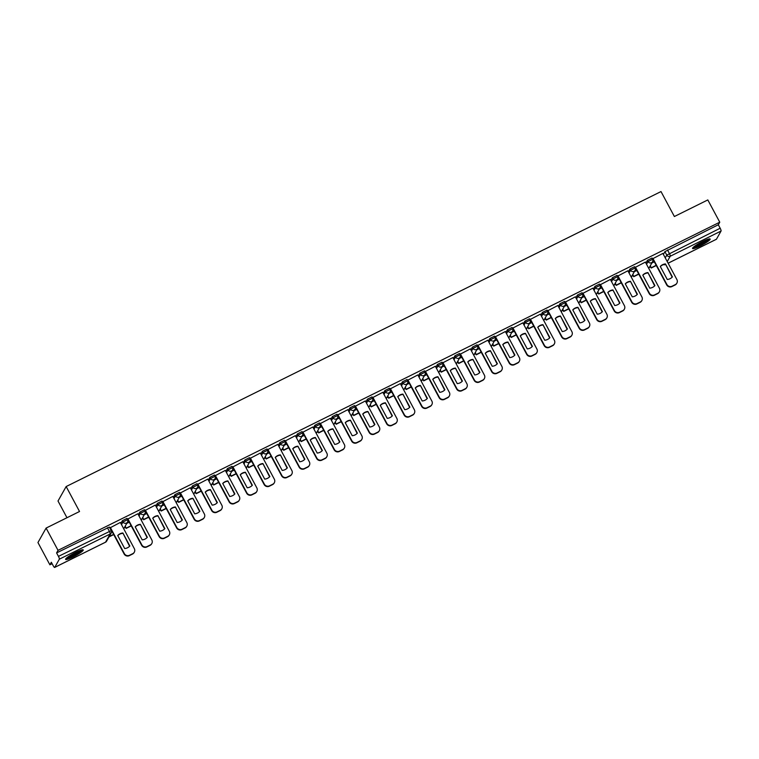 <?xml version="1.0" encoding="UTF-8"?>
<svg xmlns="http://www.w3.org/2000/svg" width="759" height="759" viewBox="0 0 759 759"><rect width="100%" height="100%" fill="white"/><g stroke="black" fill="none" stroke-linecap="round" stroke-linejoin="round"><path stroke-width="1.14" d="M126.838 518.492L122.351 520.721L123.015 521.945L127.503 519.725A2.562 2.476 -150.6 0 1 126.459 523.074A2.562 2.476 29.4 0 1 123.015 521.945L121.478 524.678M144.343 509.811L139.855 512.04L140.519 513.274L145.007 511.044A2.562 2.476 -150.6 0 1 143.963 514.393A2.562 2.476 29.4 0 1 140.519 513.274L138.982 515.997M161.847 501.13L157.36 503.359L158.014 504.593L162.502 502.363A2.562 2.476 -150.6 0 1 161.458 505.712A2.562 2.476 29.4 0 1 158.014 504.593L156.477 507.316M179.352 492.458L174.864 494.678L175.519 495.912L180.006 493.682A2.562 2.476 -150.6 0 1 178.963 497.041A2.562 2.476 29.4 0 1 175.519 495.912L173.982 498.635M196.847 483.777L192.359 485.997L193.023 487.231L197.511 485.01A2.562 2.476 -150.6 0 1 196.467 488.36A2.562 2.476 29.4 0 1 193.023 487.231L191.486 489.963M214.351 475.096L209.863 477.326L210.528 478.549L215.015 476.329A2.562 2.476 -150.6 0 1 213.972 479.679A2.562 2.476 29.4 0 1 210.528 478.549L208.991 481.282M231.856 466.415L227.368 468.645L228.023 469.868L232.51 467.648A2.562 2.476 -150.6 0 1 231.467 470.997A2.562 2.476 29.4 0 1 228.023 469.868L226.486 472.601M249.36 457.734L244.872 459.963L245.527 461.197L250.015 458.967A2.562 2.476 -150.6 0 1 248.971 462.316A2.562 2.476 29.4 0 1 245.527 461.197L243.99 463.92M266.855 449.053L262.367 451.282L263.031 452.516L267.519 450.286A2.562 2.476 -150.6 0 1 266.475 453.635A2.562 2.476 29.4 0 1 263.031 452.516L261.494 455.239M284.359 440.381L279.872 442.601L280.536 443.835L285.023 441.605A2.562 2.476 -150.6 0 1 283.98 444.964A2.562 2.476 29.4 0 1 280.536 443.835L278.999 446.558M301.864 431.7L297.376 433.92L298.031 435.154L302.528 432.934A2.562 2.476 -150.6 0 1 301.475 436.283A2.562 2.476 29.4 0 1 298.031 435.154L296.503 437.877M319.368 423.019L314.881 425.249L315.535 426.473L320.023 424.253A2.562 2.476 -150.6 0 1 318.979 427.602A2.562 2.476 29.4 0 1 315.535 426.473L313.998 429.205M336.863 414.338L332.376 416.568L333.04 417.792L337.527 415.571A2.562 2.476 -150.6 0 1 336.484 418.921A2.562 2.476 29.4 0 1 333.04 417.792L331.503 420.524M354.368 405.657L349.88 407.887L350.544 409.12L355.032 406.89A2.562 2.476 -150.6 0 1 353.988 410.239A2.562 2.476 29.4 0 1 350.544 409.12L349.007 411.843M371.872 396.976L367.384 399.206L368.049 400.439L372.536 398.209A2.562 2.476 -150.6 0 1 371.493 401.558A2.562 2.476 29.4 0 1 368.049 400.439L366.512 403.162M389.376 388.304L384.889 390.524L385.544 391.758L390.031 389.528A2.562 2.476 -150.6 0 1 388.988 392.877A2.562 2.476 29.4 0 1 385.544 391.758L384.007 394.481M406.881 379.623L402.393 381.843L403.048 383.077L407.536 380.847A2.562 2.476 -150.6 0 1 406.492 384.206A2.562 2.476 29.4 0 1 403.048 383.077L401.511 385.8M424.376 370.942L419.888 373.162L420.552 374.396L425.04 372.176A2.562 2.476 -150.6 0 1 423.996 375.525A2.562 2.476 29.4 0 1 420.552 374.396L419.015 377.128M441.88 362.261L437.393 364.491L438.057 365.715L442.544 363.495A2.562 2.476 -150.6 0 1 441.501 366.844A2.562 2.476 29.4 0 1 438.057 365.715L436.52 368.447M459.385 353.58L454.897 355.81L455.552 357.043L460.039 354.814A2.562 2.476 -150.6 0 1 458.996 358.163A2.562 2.476 29.4 0 1 455.552 357.043L454.015 359.766M476.889 344.899L472.402 347.129L473.056 348.362L477.544 346.132A2.562 2.476 -150.6 0 1 476.5 349.482A2.562 2.476 29.4 0 1 473.056 348.362L471.519 351.085M494.384 336.228L489.897 338.448L490.561 339.681L495.048 337.451A2.562 2.476 -150.6 0 1 494.005 340.8A2.562 2.476 29.4 0 1 490.561 339.681L489.024 342.404M511.889 327.546L507.401 329.767L508.065 331L512.553 328.77A2.562 2.476 -150.6 0 1 511.509 332.129A2.562 2.476 29.4 0 1 508.065 331L506.528 333.723M529.393 318.865L524.905 321.085L525.56 322.319L530.048 320.099A2.562 2.476 -150.6 0 1 529.004 323.448A2.562 2.476 29.4 0 1 525.56 322.319L524.023 325.051M546.897 310.184L542.41 312.414L543.064 313.638L547.552 311.418A2.562 2.476 -150.6 0 1 546.508 314.767A2.562 2.476 29.4 0 1 543.064 313.638L541.528 316.37M564.392 301.503L559.905 303.733L560.569 304.966L565.057 302.737A2.562 2.476 -150.6 0 1 564.013 306.086A2.562 2.476 29.4 0 1 560.569 304.966L559.032 307.689M581.897 292.822L577.409 295.052L578.073 296.285L582.561 294.056A2.562 2.476 -150.6 0 1 581.517 297.405A2.562 2.476 29.4 0 1 578.073 296.285L576.536 299.008M599.401 284.151L594.914 286.371L595.578 287.604L600.065 285.375A2.562 2.476 -150.6 0 1 599.022 288.724A2.562 2.476 29.4 0 1 595.578 287.604L594.041 290.327M616.906 275.47L612.418 277.69L613.073 278.923L617.56 276.693A2.562 2.476 -150.6 0 1 616.517 280.052A2.562 2.476 29.4 0 1 613.073 278.923L611.536 281.646M634.41 266.788L629.923 269.009L630.577 270.242L635.065 268.022A2.562 2.476 -150.6 0 1 634.021 271.371A2.562 2.476 29.4 0 1 630.577 270.242L629.04 272.974M651.905 258.107L647.418 260.337L648.082 261.561L652.569 259.341A2.562 2.476 -150.6 0 1 651.526 262.69A2.562 2.476 29.4 0 1 648.082 261.561L646.545 264.293M700.083 246.011A10.009 1.423 151.8 0 0 710.168 239.028A10.009 1.423 151.8 0 0 702.625 241.504A10.009 1.423 151.8 0 0 692.54 248.487A10.009 1.423 151.8 0 0 700.083 246.011M73.139 556.916A10.009 1.423 151.8 0 0 83.234 549.933A10.009 1.423 151.8 0 0 75.682 552.41A10.009 1.423 151.8 0 0 65.597 559.392A10.009 1.423 151.8 0 0 73.139 556.916M46.1 528.084L79.534 511.5L66.156 486.547L661.004 191.562L674.381 216.514L707.815 199.93L719.76 222.197L58.035 550.351L46.1 528.084L37.95 542.543L49.885 564.81L52.115 563.709M124.182 527.97L125.558 527.287M141.686 519.289L143.053 518.606M159.191 510.608L160.557 509.934M176.686 501.936L178.061 501.253M194.19 493.255L195.566 492.572M211.695 484.574L213.07 483.891M229.199 475.893L230.565 475.21M246.694 467.212L248.07 466.529M264.198 458.531L265.574 457.857M281.703 449.859L283.079 449.176M299.207 441.178L300.573 440.495M316.702 432.497L318.078 431.814M334.207 423.816L335.582 423.133M351.711 415.135L353.087 414.452M369.216 406.454L370.582 405.78M386.711 397.773L388.086 397.099M404.215 389.101L405.591 388.418M421.719 380.42L423.095 379.737M439.224 371.739L440.599 371.056M456.728 363.058L458.094 362.375M474.223 354.377L475.599 353.703M491.728 345.696L493.103 345.022M509.232 337.024L510.608 336.341M526.737 328.343L528.103 327.66M544.231 319.662L545.607 318.979M561.736 310.981L563.112 310.298M579.24 302.3L580.616 301.617M596.745 293.619L598.111 292.946M614.24 284.948L615.615 284.264M631.744 276.267L633.12 275.583M649.249 267.585L650.624 266.902M66.972 517.733L58.007 501.016L66.156 486.547M49.885 564.81L51.337 562.258L53.196 565.721A2.562 0.55 -116.4 0 0 54.657 567.438A2.562 0.55 -116.4 0 0 54.714 567.381L59.335 559.193A2.562 0.55 -116.4 0 0 58.452 556.375L111.203 530.645A2.562 2.476 29.4 0 1 111.194 533.017A2.562 2.562 0 0 0 111.212 530.541L109.343 527.173M58.035 550.351L56.593 552.913L58.452 556.375M663.385 254.379L664.922 251.656L666.781 255.119L720.177 228.231A2.562 0.55 63.6 0 1 721.05 231.04L716.439 239.227A2.562 0.55 63.6 0 1 716.373 239.284A2.562 0.55 63.6 0 1 716.297 239.303M720.177 228.231L718.318 224.759L719.76 222.197M662.873 253.421L652.674 258.753M645.368 262.102L635.169 267.424M627.873 270.783L617.674 276.105M610.369 279.464L600.17 284.786M592.864 288.145L582.665 293.467M575.36 296.826L565.161 302.148M557.856 305.498L547.656 310.829M540.361 314.179L530.161 319.501M522.856 322.86L512.657 328.182M505.352 331.541L495.153 336.863M487.847 340.222L477.648 345.544M470.352 348.903L460.153 354.225M452.848 357.574L442.649 362.906M435.343 366.255L425.144 371.578M417.839 374.937L407.64 380.259M400.344 383.618L390.145 388.94M382.84 392.299L372.641 397.621M365.335 400.98L355.136 406.302M347.831 409.661L337.632 414.983M330.326 418.332L320.127 423.664M312.831 427.013L302.632 432.336M295.327 435.694L285.128 441.017M277.822 444.376L267.623 449.698M260.318 453.057L250.119 458.379M242.823 461.738L232.624 467.06M225.319 470.409L215.12 475.741M207.814 479.09L197.615 484.413M190.31 487.771L180.111 493.094M162.578 501.708L176.638 527.922A3.852 3.719 29.4 0 0 181.799 529.611L185.054 527.998A3.852 3.719 -150.6 0 0 186.61 526.537L186.818 526.158A3.852 3.719 -150.6 0 0 186.828 522.6L172.843 496.386L162.616 501.775M145.073 510.39L159.134 536.604A3.852 3.719 29.4 0 0 164.295 538.292L167.549 536.679A3.852 3.719 -150.6 0 0 169.105 535.209L169.314 534.839A3.852 3.719 -150.6 0 0 169.333 531.281L155.348 505.067L145.111 510.456M127.569 519.061L141.629 545.285A3.852 3.719 29.4 0 0 146.791 546.973L150.045 545.36A3.852 3.719 -150.6 0 0 151.601 543.89L151.809 543.52A3.852 3.719 -150.6 0 0 151.828 539.962L137.844 513.748L127.607 519.137M110.064 527.742L124.125 553.966A3.852 3.719 29.4 0 0 129.296 555.654L132.55 554.042A3.852 3.719 -150.6 0 0 134.096 552.571L134.315 552.191A3.852 3.719 -150.6 0 0 134.324 548.634L120.339 522.429L110.102 527.818M120.814 523.444L122.351 520.721M138.318 514.763L139.855 512.04M155.823 506.082L157.36 503.359M173.327 497.411L174.864 494.678M190.822 488.73L192.359 485.997M208.327 480.049L209.863 477.326M225.831 471.367L227.368 468.645M243.335 462.686L244.872 459.963M260.83 454.005L262.367 451.282M278.335 445.334L279.872 442.601M295.839 436.653L297.376 433.92M313.344 427.972L314.881 425.249M330.839 419.291L332.376 416.568M348.343 410.61L349.88 407.887M365.847 401.928L367.384 399.206M383.352 393.257L384.889 390.524M400.856 384.576L402.393 381.843M418.351 375.895L419.888 373.162M435.856 367.214L437.393 364.491M453.36 358.533L454.897 355.81M470.865 349.852L472.402 347.129M488.36 341.18L489.897 338.448M505.864 332.499L507.401 329.767M523.368 323.818L524.905 321.085M540.873 315.137L542.41 312.414M558.368 306.456L559.905 303.733M575.872 297.775L577.409 295.052M593.377 289.094L594.914 286.371M610.881 280.422L612.418 277.69M628.386 271.741L629.923 269.009M645.881 263.06L647.418 260.337M654.305 261.798L651.82 263.031M56.593 552.913L109.353 527.078M718.318 224.759L664.922 251.656M636.801 270.47L634.315 271.713M619.306 279.151L616.811 280.384M601.802 287.832L599.306 289.065M584.297 296.513L581.811 297.746M566.793 305.194L564.307 306.427M549.298 313.875L546.803 315.108M531.793 322.547L529.298 323.789M514.289 331.228L511.794 332.461M496.784 339.909L494.299 341.142M479.28 348.59L476.794 349.823M461.785 357.271L459.29 358.504M444.281 365.952L441.785 367.185M426.776 374.623L424.29 375.866M409.272 383.304L406.786 384.547M391.777 391.986L389.282 393.219M374.272 400.667L371.777 401.9M356.768 409.348L354.282 410.581M339.264 418.029L336.778 419.262M321.769 426.7L319.273 427.943M304.264 435.381L301.769 436.624M286.76 444.062L284.264 445.296M269.255 452.743L266.77 453.977M251.76 461.425L249.265 462.658M234.256 470.106L231.761 471.339M216.751 478.787L214.256 480.02M199.247 487.458L196.761 488.701M181.743 496.139L179.257 497.373M164.248 504.82L161.752 506.054M146.743 513.501L144.248 514.735M129.239 522.183L126.753 523.416M652.873 258.335L666.905 284.521A3.852 3.719 29.4 0 0 672.076 286.209L675.33 284.597A3.852 3.719 -150.6 0 0 676.895 279.568L662.854 253.392M667.256 279.473A7.951 7.685 29.4 0 0 672.417 276.912L665.444 263.923A7.951 7.685 -150.6 0 0 660.283 266.475L667.256 279.473M650.349 265.631L651.222 268.031L656.298 265.508M651.222 268.031L650.14 266.001M651.44 267.652L656.184 265.299M676.876 283.126L676.667 283.505A3.852 3.719 -150.6 0 1 675.112 284.976L675.33 284.597M652.636 258.677L666.696 284.9A3.852 3.719 29.4 0 0 671.857 286.589L675.112 284.976M672.151 277.196L665.444 263.923M660.339 266.57A7.951 7.685 -150.6 0 1 665.235 264.293M708.46 239.094A8.662 1.233 -28.2 0 1 706.885 240.584A8.662 1.233 -28.2 0 1 699.428 244.986A8.662 1.233 -28.2 0 1 693.536 247.092M694.874 246.049A8.017 1.138 151.8 0 0 706.136 240.195A8.017 1.138 151.8 0 0 706.838 239.635M692.901 247.7A9.943 1.414 151.8 0 0 707.768 240.252A9.943 1.414 151.8 0 0 709.314 238.905M81.517 550A8.662 1.233 -28.2 0 1 79.942 551.489A8.662 1.233 -28.2 0 1 72.484 555.892A8.662 1.233 -28.2 0 1 66.593 557.998M67.94 556.954A8.017 1.138 151.8 0 0 79.202 551.1A8.017 1.138 151.8 0 0 79.904 550.541M65.967 558.605A9.943 1.414 151.8 0 0 80.834 551.157A9.943 1.414 151.8 0 0 82.37 549.81M635.368 267.016L649.41 293.202A3.852 3.719 29.4 0 0 654.571 294.89L657.825 293.278A3.852 3.719 -150.6 0 0 659.391 288.249L645.349 262.064M649.751 288.154A7.951 7.685 29.4 0 0 654.913 285.593L647.949 272.595A7.951 7.685 -150.6 0 0 642.788 275.156L649.751 288.154M632.845 274.312L633.718 276.703L638.793 274.189M633.718 276.703L632.636 274.682M633.936 276.333L638.68 273.971M659.381 291.807L659.163 292.187A3.852 3.719 -150.6 0 1 657.617 293.657L657.825 293.278M635.131 267.358L649.192 293.581A3.852 3.719 29.4 0 0 654.362 295.27L657.617 293.657M654.647 285.877L647.949 272.595M642.835 275.251A7.951 7.685 -150.6 0 1 647.731 272.974M617.864 275.697L631.905 301.883A3.852 3.719 29.4 0 0 637.067 303.572L640.321 301.959A3.852 3.719 -150.6 0 0 641.886 296.93L627.845 270.745M632.247 296.835A7.951 7.685 29.4 0 0 637.408 294.274L630.444 281.276A7.951 7.685 -150.6 0 0 625.283 283.838L632.247 296.835M615.35 282.984L616.223 285.384L621.298 282.87M616.223 285.384L615.132 283.363M616.431 285.014L621.185 282.652M641.877 300.488L641.668 300.868A3.852 3.719 -150.6 0 1 640.112 302.329L640.321 301.959M617.636 276.039L631.687 302.262A3.852 3.719 29.4 0 0 636.858 303.951L640.112 302.329M637.152 294.558L630.444 281.276M625.331 283.932A7.951 7.685 -150.6 0 1 630.226 281.655M600.36 284.378L614.401 310.564A3.852 3.719 29.4 0 0 619.572 312.253L622.816 310.64A3.852 3.719 -150.6 0 0 624.382 305.611L610.35 279.426M614.752 305.516A7.951 7.685 29.4 0 0 619.913 302.955L612.94 289.957A7.951 7.685 -150.6 0 0 607.779 292.519L614.752 305.516M597.845 291.665L598.718 294.065L603.794 291.551M598.718 294.065L597.637 292.044M598.927 293.686L603.68 291.333M624.372 309.169L624.164 309.549A3.852 3.719 -150.6 0 1 622.608 311.01L622.816 310.64M600.132 284.72L614.192 310.934A3.852 3.719 29.4 0 0 619.353 312.623L622.608 311.01M619.648 303.239L612.94 289.957M607.826 292.613A7.951 7.685 -150.6 0 1 612.731 290.336M582.855 293.059L596.897 319.245A3.852 3.719 29.4 0 0 602.067 320.934L605.321 319.311A3.852 3.719 -150.6 0 0 606.887 314.292L592.845 288.107M597.248 314.198A7.951 7.685 29.4 0 0 602.409 311.636L595.436 298.638A7.951 7.685 -150.6 0 0 590.274 301.2L597.248 314.198M580.341 300.346L581.214 302.746L586.29 300.232M581.214 302.746L580.132 300.725M581.422 302.367L586.176 300.014M606.868 317.85L606.659 318.22A3.852 3.719 -150.6 0 1 605.103 319.691L605.321 319.311M582.627 293.401L596.688 319.615A3.852 3.719 29.4 0 0 601.849 321.304L605.103 319.691M602.143 311.921L595.436 298.638M590.331 301.285A7.951 7.685 -150.6 0 1 595.227 299.018M565.36 301.74L579.392 327.926A3.852 3.719 29.4 0 0 584.563 329.605L587.817 327.992A3.852 3.719 -150.6 0 0 589.382 322.973L575.341 296.788M579.743 322.869A7.951 7.685 29.4 0 0 584.904 320.317L577.931 307.319A7.951 7.685 -150.6 0 0 572.779 309.881L579.743 322.869M562.836 309.027L563.709 311.427L568.785 308.904M563.709 311.427L562.628 309.397M563.928 311.048L568.671 308.695M589.373 326.531L589.155 326.901A3.852 3.719 -150.6 0 1 587.608 328.372L587.817 327.992M565.123 302.073L579.183 328.296A3.852 3.719 29.4 0 0 584.354 329.985L587.608 328.372M584.639 320.592L577.931 307.319M572.827 309.966A7.951 7.685 -150.6 0 1 577.722 307.689M547.856 310.422L561.897 336.598A3.852 3.719 29.4 0 0 567.058 338.286L570.313 336.673A3.852 3.719 -150.6 0 0 571.878 331.645L557.837 305.469M562.239 331.55A7.951 7.685 29.4 0 0 567.4 328.989L560.436 316A7.951 7.685 -150.6 0 0 555.275 318.552L562.239 331.55M545.341 317.708L546.214 320.108L551.29 317.585M546.214 320.108L545.123 318.078M546.423 319.729L551.167 317.376M571.869 335.203L571.65 335.582A3.852 3.719 -150.6 0 1 570.104 337.053L570.313 336.673M547.628 310.754L561.679 336.977A3.852 3.719 29.4 0 0 566.85 338.666L570.104 337.053M567.144 329.273L560.436 316M555.322 318.647A7.951 7.685 -150.6 0 1 560.218 316.37M530.351 319.093L544.393 345.279A3.852 3.719 29.4 0 0 549.554 346.967L552.808 345.354A3.852 3.719 -150.6 0 0 554.374 340.326L540.342 314.141M544.744 340.231A7.951 7.685 29.4 0 0 549.895 337.67L542.932 324.672A7.951 7.685 -150.6 0 0 537.77 327.233L544.744 340.231M527.837 326.389L528.71 328.78L533.786 326.266M528.71 328.78L527.628 326.759M528.919 328.41L533.672 326.057M554.364 343.884L554.155 344.263A3.852 3.719 -150.6 0 1 552.599 345.734L552.808 345.354M530.124 319.435L544.184 345.658A3.852 3.719 29.4 0 0 549.345 347.347L552.599 345.734M549.639 337.954L542.932 324.672M537.818 327.328A7.951 7.685 -150.6 0 1 542.723 325.051M512.847 327.774L526.888 353.96A3.852 3.719 29.4 0 0 532.059 355.648L535.313 354.036A3.852 3.719 -150.6 0 0 536.879 349.007L522.837 322.822M527.239 348.912A7.951 7.685 29.4 0 0 532.401 346.351L525.427 333.353A7.951 7.685 -150.6 0 0 520.266 335.914L527.239 348.912M510.333 335.061L511.205 337.461L516.281 334.947M511.205 337.461L510.124 335.44M511.414 337.091L516.167 334.728M536.86 352.565L536.651 352.944A3.852 3.719 -150.6 0 1 535.095 354.406L535.313 354.036M512.619 328.116L526.68 354.339A3.852 3.719 29.4 0 0 531.841 356.028L535.095 354.406M532.135 346.635L525.427 333.353M520.313 336.009A7.951 7.685 -150.6 0 1 525.219 333.732M495.352 336.455L509.384 362.641A3.852 3.719 29.4 0 0 514.555 364.329L517.809 362.717A3.852 3.719 -150.6 0 0 519.374 357.688L505.333 331.503M509.735 357.593A7.951 7.685 29.4 0 0 514.896 355.032L507.923 342.034A7.951 7.685 -150.6 0 0 502.762 344.595L509.735 357.593M492.828 343.742L493.701 346.142L498.777 343.628M493.701 346.142L492.619 344.121M493.919 345.762L498.663 343.41M519.355 361.246L519.147 361.626A3.852 3.719 -150.6 0 1 517.6 363.087L517.809 362.717M495.115 336.797L509.175 363.011A3.852 3.719 29.4 0 0 514.346 364.699L517.6 363.087M514.63 355.316L507.923 342.034M502.819 344.69A7.951 7.685 -150.6 0 1 507.714 342.413M477.847 345.136L491.889 371.322A3.852 3.719 29.4 0 0 497.05 373.011L500.304 371.398A3.852 3.719 -150.6 0 0 501.87 366.369L487.828 340.184M492.23 366.274A7.951 7.685 29.4 0 0 497.392 363.713L490.428 350.715A7.951 7.685 -150.6 0 0 485.267 353.277L492.23 366.274M475.333 352.423L476.206 354.823L481.272 352.309M476.206 354.823L475.115 352.802M476.415 354.444L481.159 352.091M501.86 369.927L501.642 370.297A3.852 3.719 -150.6 0 1 500.096 371.768L500.304 371.398M477.61 345.478L491.671 371.692A3.852 3.719 29.4 0 0 496.841 373.381L500.096 371.768M497.136 363.997L490.428 350.715M485.314 353.371A7.951 7.685 -150.6 0 1 490.21 351.094M460.343 353.817L474.384 380.003A3.852 3.719 29.4 0 0 479.546 381.682L482.8 380.069A3.852 3.719 -150.6 0 0 484.365 375.05L470.333 348.865M474.726 374.946A7.951 7.685 29.4 0 0 479.887 372.394L472.923 359.396A7.951 7.685 -150.6 0 0 467.762 361.958L474.726 374.946M457.829 361.104L458.702 363.504L463.777 360.98M458.702 363.504L457.611 361.483M458.91 363.125L463.664 360.772M484.356 378.608L484.147 378.978A3.852 3.719 -150.6 0 1 482.591 380.449L482.8 380.069M460.115 354.149L474.176 380.373A3.852 3.719 29.4 0 0 479.337 382.062L482.591 380.449M479.631 372.669L472.923 359.396M467.81 362.043A7.951 7.685 -150.6 0 1 472.715 359.766M442.839 362.498L456.88 388.674A3.852 3.719 29.4 0 0 462.051 390.363L465.305 388.75A3.852 3.719 -150.6 0 0 466.87 383.722L452.829 357.546M457.231 383.627A7.951 7.685 29.4 0 0 462.392 381.075L455.419 368.077A7.951 7.685 -150.6 0 0 450.258 370.629L457.231 383.627M440.324 369.785L441.197 372.185L446.273 369.661M441.197 372.185L440.116 370.155M441.406 371.806L446.159 369.453M466.851 387.289L466.643 387.659A3.852 3.719 -150.6 0 1 465.087 389.13L465.305 388.75M442.611 362.83L456.671 389.054A3.852 3.719 29.4 0 0 461.833 390.743L465.087 389.13M462.127 381.35L455.419 368.077M450.305 370.724A7.951 7.685 -150.6 0 1 455.21 368.447M425.344 371.17L439.376 397.355A3.852 3.719 29.4 0 0 444.546 399.044L447.801 397.431A3.852 3.719 -150.6 0 0 449.366 392.403L435.324 366.217M439.727 392.308A7.951 7.685 29.4 0 0 444.888 389.747L437.915 376.749A7.951 7.685 -150.6 0 0 432.753 379.31L439.727 392.308M422.82 378.466L423.693 380.857L428.769 378.343M423.693 380.857L422.611 378.836M423.911 380.487L428.655 378.134M449.347 395.961L449.138 396.34A3.852 3.719 -150.6 0 1 447.582 397.811L447.801 397.431M425.106 371.512L439.167 397.735A3.852 3.719 29.4 0 0 444.338 399.424L447.582 397.811M444.622 390.031L437.915 376.749M432.81 379.405A7.951 7.685 -150.6 0 1 437.706 377.128M407.839 379.851L421.881 406.037A3.852 3.719 29.4 0 0 427.042 407.725L430.296 406.112A3.852 3.719 -150.6 0 0 431.862 401.084L417.82 374.899M422.222 400.989A7.951 7.685 29.4 0 0 427.383 398.428L420.42 385.43A7.951 7.685 -150.6 0 0 415.258 387.991L422.222 400.989M405.315 387.137L406.188 389.538L411.264 387.024M406.188 389.538L405.107 387.517M406.407 389.168L411.15 386.805M431.852 404.642L431.634 405.021A3.852 3.719 -150.6 0 1 430.087 406.492L430.296 406.112M407.602 380.193L421.662 406.416A3.852 3.719 29.4 0 0 426.833 408.105L430.087 406.492M427.127 398.712L420.42 385.43M415.306 388.086A7.951 7.685 -150.6 0 1 420.201 385.809M390.335 388.532L404.376 414.718A3.852 3.719 29.4 0 0 409.537 416.406L412.792 414.793A3.852 3.719 -150.6 0 0 414.357 409.765L400.316 383.58M404.718 409.67A7.951 7.685 29.4 0 0 409.879 407.109L402.915 394.111A7.951 7.685 -150.6 0 0 397.754 396.672L404.718 409.67M387.821 395.818L388.693 398.219L393.769 395.705M388.693 398.219L387.602 396.198M388.902 397.839L393.655 395.486M414.348 413.323L414.139 413.702A3.852 3.719 -150.6 0 1 412.583 415.164L412.792 414.793M390.107 388.874L404.158 415.097A3.852 3.719 29.4 0 0 409.329 416.776L412.583 415.164M409.623 407.393L402.915 394.111M397.801 396.767A7.951 7.685 -150.6 0 1 402.697 394.49M372.83 397.213L386.872 423.399A3.852 3.719 29.4 0 0 392.042 425.087L395.287 423.475A3.852 3.719 -150.6 0 0 396.862 418.446L382.821 392.261M387.223 418.351A7.951 7.685 29.4 0 0 392.384 415.79L385.411 402.792A7.951 7.685 -150.6 0 0 380.25 405.353L387.223 418.351M370.316 404.5L371.189 406.9L376.265 404.386M371.189 406.9L370.107 404.879M371.398 406.52L376.151 404.168M396.843 422.004L396.634 422.383A3.852 3.719 -150.6 0 1 395.078 423.845L395.287 423.475M372.603 397.555L386.663 423.769A3.852 3.719 29.4 0 0 391.824 425.457L395.078 423.845M392.118 416.074L385.411 402.792M380.297 405.448A7.951 7.685 -150.6 0 1 385.202 403.171M355.326 405.894L369.367 432.08A3.852 3.719 29.4 0 0 374.538 433.759L377.792 432.146A3.852 3.719 -150.6 0 0 379.358 427.127L365.316 400.942M369.718 427.023A7.951 7.685 29.4 0 0 374.88 424.471L367.906 411.473A7.951 7.685 -150.6 0 0 362.745 414.034L369.718 427.023M352.812 413.181L353.685 415.581L358.76 413.057M353.685 415.581L352.603 413.56M353.893 415.201L358.646 412.849M379.339 430.685L379.13 431.055A3.852 3.719 -150.6 0 1 377.574 432.526L377.792 432.146M355.098 406.226L369.159 432.45A3.852 3.719 29.4 0 0 374.32 434.139L377.574 432.526M374.614 424.755L367.906 411.473M362.802 414.12A7.951 7.685 -150.6 0 1 367.698 411.843M337.831 414.575L351.872 440.751A3.852 3.719 29.4 0 0 357.034 442.44L360.288 440.827A3.852 3.719 -150.6 0 0 361.853 435.799L347.812 409.623M352.214 435.704A7.951 7.685 29.4 0 0 357.375 433.152L350.411 420.154A7.951 7.685 -150.6 0 0 345.25 422.706L352.214 435.704M335.307 421.862L336.18 424.262L341.256 421.738M336.18 424.262L335.099 422.232M336.398 423.883L341.142 421.53M361.844 439.366L361.626 439.736A3.852 3.719 -150.6 0 1 360.079 441.207L360.288 440.827M337.594 414.907L351.654 441.131A3.852 3.719 29.4 0 0 356.825 442.82L360.079 441.207M357.109 433.427L350.411 420.154M345.298 422.801A7.951 7.685 -150.6 0 1 350.193 420.524M320.326 423.247L334.368 449.432A3.852 3.719 29.4 0 0 339.529 451.121L342.783 449.508A3.852 3.719 -150.6 0 0 344.349 444.48L330.307 418.294M334.71 444.385A7.951 7.685 29.4 0 0 339.871 441.823L332.907 428.826A7.951 7.685 -150.6 0 0 327.746 431.387L334.71 444.385M317.812 430.543L318.685 432.934L323.761 430.419M318.685 432.934L317.594 430.913M318.894 432.564L323.638 430.211M344.339 448.038L344.121 448.417A3.852 3.719 -150.6 0 1 342.575 449.888L342.783 449.508M320.099 423.588L334.15 449.812A3.852 3.719 29.4 0 0 339.32 451.501L342.575 449.888M339.615 442.108L332.907 428.826M327.793 431.482A7.951 7.685 -150.6 0 1 332.689 429.205M302.822 431.928L316.864 458.113A3.852 3.719 29.4 0 0 322.025 459.802L325.279 458.189A3.852 3.719 -150.6 0 0 326.844 453.161L312.812 426.975M317.215 453.066A7.951 7.685 29.4 0 0 322.376 450.504L315.402 437.507A7.951 7.685 -150.6 0 0 310.241 440.068L317.215 453.066M300.308 439.214L301.181 441.615L306.257 439.1M301.181 441.615L300.099 439.594M301.389 441.245L306.143 438.882M326.835 456.719L326.626 457.098A3.852 3.719 -150.6 0 1 325.07 458.569L325.279 458.189M302.594 432.269L316.655 458.493A3.852 3.719 29.4 0 0 321.816 460.182L325.07 458.569M322.11 450.789L315.402 437.507M310.289 440.163A7.951 7.685 -150.6 0 1 315.194 437.886M285.318 440.609L299.359 466.794A3.852 3.719 29.4 0 0 304.53 468.483L307.784 466.87A3.852 3.719 -150.6 0 0 309.349 461.842L295.308 435.657M299.71 461.747A7.951 7.685 29.4 0 0 304.871 459.186L297.898 446.188A7.951 7.685 -150.6 0 0 292.737 448.749L299.71 461.747M282.803 447.895L283.676 450.296L288.752 447.782M283.676 450.296L282.595 448.275M283.885 449.916L288.638 447.563M309.33 465.4L309.122 465.779A3.852 3.719 -150.6 0 1 307.566 467.24L307.784 466.87M285.09 440.951L299.15 467.174A3.852 3.719 29.4 0 0 304.312 468.853L307.566 467.24M304.606 459.47L297.898 446.188M292.784 448.844A7.951 7.685 -150.6 0 1 297.689 446.567M267.823 449.29L281.855 475.476A3.852 3.719 29.4 0 0 287.025 477.164L290.28 475.551A3.852 3.719 -150.6 0 0 291.845 470.523L277.803 444.338M282.206 470.428A7.951 7.685 29.4 0 0 287.367 467.867L280.394 454.869A7.951 7.685 -150.6 0 0 275.232 457.43L282.206 470.428M265.299 456.576L266.172 458.977L271.248 456.463M266.172 458.977L265.09 456.956M266.39 458.597L271.134 456.244M291.826 474.081L291.617 474.46A3.852 3.719 -150.6 0 1 290.071 475.921L290.28 475.551M267.585 449.632L281.646 475.846A3.852 3.719 29.4 0 0 286.817 477.534L290.071 475.921M287.101 468.151L280.394 454.869M275.289 457.525A7.951 7.685 -150.6 0 1 280.185 455.248M250.318 457.971L264.36 484.157A3.852 3.719 29.4 0 0 269.521 485.836L272.775 484.223A3.852 3.719 -150.6 0 0 274.341 479.204L260.299 453.019M264.701 479.109A7.951 7.685 29.4 0 0 269.862 476.548L262.899 463.55A7.951 7.685 -150.6 0 0 257.737 466.111L264.701 479.109M247.804 465.258L248.677 467.658L253.753 465.134M248.677 467.658L247.586 465.637M248.886 467.278L253.629 464.925M274.331 482.762L274.113 483.132A3.852 3.719 -150.6 0 1 272.566 484.603L272.775 484.223M250.081 458.313L264.141 484.527A3.852 3.719 29.4 0 0 269.312 486.215L272.566 484.603M269.606 476.832L262.899 463.55M257.785 466.197A7.951 7.685 -150.6 0 1 262.68 463.92M232.814 466.652L246.855 492.828A3.852 3.719 29.4 0 0 252.016 494.517L255.271 492.904A3.852 3.719 -150.6 0 0 256.836 487.885L242.804 461.7M247.197 487.781A7.951 7.685 29.4 0 0 252.358 485.229L245.394 472.231A7.951 7.685 -150.6 0 0 240.233 474.783L247.197 487.781M230.3 473.939L231.172 476.339L236.248 473.815M231.172 476.339L230.081 474.309M231.381 475.959L236.134 473.607M256.827 491.443L256.618 491.813A3.852 3.719 -150.6 0 1 255.062 493.284L255.271 492.904M232.586 466.984L246.647 493.208A3.852 3.719 29.4 0 0 251.808 494.896L255.062 493.284M252.102 485.504L245.394 472.231M240.28 474.878A7.951 7.685 -150.6 0 1 245.185 472.601M215.309 475.324L229.351 501.509A3.852 3.719 29.4 0 0 234.522 503.198L237.776 501.585A3.852 3.719 -150.6 0 0 239.341 496.557L225.3 470.381M229.702 496.462A7.951 7.685 29.4 0 0 234.863 493.9L227.89 480.912A7.951 7.685 -150.6 0 0 222.729 483.464L229.702 496.462M212.795 482.62L213.668 485.01L218.744 482.496M213.668 485.01L212.586 482.99M213.877 484.64L218.63 482.288M239.322 500.115L239.113 500.494A3.852 3.719 -150.6 0 1 237.558 501.965L237.776 501.585M215.082 475.665L229.142 501.889A3.852 3.719 29.4 0 0 234.303 503.578L237.558 501.965M234.597 494.185L227.89 480.912M222.776 483.559A7.951 7.685 -150.6 0 1 227.681 481.282M197.814 484.005L211.846 510.19A3.852 3.719 29.4 0 0 217.017 511.879L220.271 510.266A3.852 3.719 -150.6 0 0 221.837 505.238L207.795 479.052M212.197 505.143A7.951 7.685 29.4 0 0 217.359 502.581L210.385 489.583A7.951 7.685 -150.6 0 0 205.224 492.145L212.197 505.143M195.291 491.291L196.164 493.692L201.239 491.177M196.164 493.692L195.082 491.671M196.382 493.322L201.126 490.959M221.818 508.796L221.609 509.175A3.852 3.719 -150.6 0 1 220.053 510.646L220.271 510.266M197.577 484.346L211.638 510.57A3.852 3.719 29.4 0 0 216.808 512.259L220.053 510.646M217.093 502.866L210.385 489.583M205.281 492.24A7.951 7.685 -150.6 0 1 210.177 489.963M180.31 492.686L194.351 518.871A3.852 3.719 29.4 0 0 199.513 520.56L202.767 518.947A3.852 3.719 -150.6 0 0 204.332 513.919L190.291 487.733M194.693 513.824A7.951 7.685 29.4 0 0 199.854 511.262L192.89 498.265A7.951 7.685 -150.6 0 0 187.729 500.826L194.693 513.824M177.786 499.972L178.659 502.373L183.735 499.858M178.659 502.373L177.578 500.352M178.877 502.003L183.621 499.64M204.323 517.477L204.105 517.856A3.852 3.719 -150.6 0 1 202.558 519.317L202.767 518.947M180.073 493.027L194.133 519.251A3.852 3.719 29.4 0 0 199.304 520.93L202.558 519.317M199.598 511.547L192.89 498.265M187.777 500.921A7.951 7.685 -150.6 0 1 192.672 498.644M162.805 501.367L176.847 527.552A3.852 3.719 29.4 0 0 182.008 529.241L185.262 527.628A3.852 3.719 -150.6 0 0 186.818 526.158M177.189 522.505A7.951 7.685 29.4 0 0 182.35 519.943L175.386 506.946A7.951 7.685 -150.6 0 0 170.225 509.507L177.189 522.505M160.291 508.653L161.164 511.054L166.24 508.539M161.164 511.054L160.073 509.033M161.373 510.674L166.126 508.321M182.094 520.228L175.386 506.946M170.272 509.602A7.951 7.685 -150.6 0 1 175.168 507.325M145.301 510.048L159.343 536.234A3.852 3.719 29.4 0 0 164.513 537.922L167.758 536.3A3.852 3.719 -150.6 0 0 169.314 534.839M159.694 531.186A7.951 7.685 29.4 0 0 164.855 528.625L157.881 515.627A7.951 7.685 -150.6 0 0 152.72 518.188L159.694 531.186M142.787 517.334L143.66 519.735L148.736 517.221M143.66 519.735L142.578 517.714M143.868 519.355L148.622 517.002M164.589 528.909L157.881 515.627M152.768 518.274A7.951 7.685 -150.6 0 1 157.673 516.006M127.806 518.729L141.838 544.905A3.852 3.719 29.4 0 0 147.009 546.594L150.263 544.981A3.852 3.719 -150.6 0 0 151.809 543.52M142.189 539.858A7.951 7.685 29.4 0 0 147.35 537.306L140.377 524.308A7.951 7.685 -150.6 0 0 135.216 526.86L142.189 539.858M125.282 526.015L126.155 528.416L131.231 525.892M126.155 528.416L125.074 526.385M126.373 528.036L131.117 525.683M147.085 537.581L140.377 524.308M135.273 526.955A7.951 7.685 -150.6 0 1 140.168 524.678M110.302 527.401L124.343 553.586A3.852 3.719 29.4 0 0 129.504 555.275L132.759 553.662A3.852 3.719 -150.6 0 0 134.315 552.191M124.685 548.539A7.951 7.685 29.4 0 0 129.846 545.977L122.882 532.989A7.951 7.685 -150.6 0 0 117.721 535.541L124.685 548.539M108.983 536.926L113.727 534.573M109.192 536.556L113.613 534.364M129.58 546.262L122.882 532.989M117.768 535.636A7.951 7.685 -150.6 0 1 122.664 533.359M54.714 567.381L105.539 542.173L110.159 533.994L59.335 559.193M665.245 257.851L666.781 255.119A2.562 2.476 -150.6 0 0 670.225 256.248L667.237 261.561M668.11 263.193L716.439 239.227M721.05 231.04L670.225 256.248A2.562 0.55 -116.4 0 0 669.353 253.43L667.493 249.958M107.417 527.704L109.277 531.177A2.562 0.55 -116.4 0 1 110.159 533.994A2.562 2.476 29.4 0 0 111.194 533.017L106.573 541.195A2.562 2.476 29.4 0 1 105.539 542.173A2.562 0.55 63.6 0 1 105.482 542.239A2.562 0.55 63.6 0 1 105.397 542.249M665.368 264.54A2.562 2.476 -150.6 0 1 663.698 264.568M126.857 518.397L127.521 519.621A2.562 2.562 0 0 1 127.493 522.097L123.698 528.824M144.362 509.716L145.016 510.949A2.562 2.562 0 0 1 144.997 513.416L141.202 520.143M161.866 501.035L162.521 502.268A2.562 2.562 0 0 1 162.492 504.735L158.707 511.462M179.361 492.354L180.025 493.587A2.562 2.562 0 0 1 179.997 496.054L176.211 502.79M196.866 483.673L197.53 484.906A2.562 2.562 0 0 1 197.501 487.382L193.706 494.109M214.37 474.992L215.025 476.225A2.562 2.562 0 0 1 215.006 478.701L211.211 485.428M231.875 466.32L232.529 467.544A2.562 2.562 0 0 1 232.501 470.02L228.715 476.747M249.369 457.639L250.034 458.872A2.562 2.562 0 0 1 250.005 461.339L246.22 468.066M266.874 448.958L267.538 450.191A2.562 2.562 0 0 1 267.51 452.658L263.715 459.385M284.378 440.277L285.042 441.51A2.562 2.562 0 0 1 285.014 443.977L281.219 450.704M301.883 431.596L302.537 432.829A2.562 2.562 0 0 1 302.518 435.305L298.723 442.032M319.387 422.915L320.042 424.148A2.562 2.562 0 0 1 320.013 426.624L316.228 433.351M336.882 414.243L337.546 415.467A2.562 2.562 0 0 1 337.518 417.943L333.723 424.67M354.387 405.562L355.051 406.796A2.562 2.562 0 0 1 355.022 409.262L351.227 415.989M371.891 396.881L372.546 398.114A2.562 2.562 0 0 1 372.527 400.581L368.732 407.308M389.395 388.2L390.05 389.433A2.562 2.562 0 0 1 390.022 391.9L386.236 398.627M406.89 379.519L407.555 380.752A2.562 2.562 0 0 1 407.526 383.229L403.741 389.955M424.395 370.838L425.059 372.071A2.562 2.562 0 0 1 425.031 374.548L421.236 381.274M441.899 362.166L442.554 363.39A2.562 2.562 0 0 1 442.535 365.866L438.74 372.593M459.404 353.485L460.058 354.709A2.562 2.562 0 0 1 460.03 357.185L456.244 363.912M476.899 344.804L477.563 346.038A2.562 2.562 0 0 1 477.534 348.504L473.749 355.231M494.403 336.123L495.067 337.357A2.562 2.562 0 0 1 495.039 339.823L491.244 346.55M511.908 327.442L512.572 328.675A2.562 2.562 0 0 1 512.543 331.142L508.748 337.878M529.412 318.761L530.067 319.994A2.562 2.562 0 0 1 530.048 322.471L526.253 329.197M546.907 310.089L547.571 311.313A2.562 2.562 0 0 1 547.543 313.79L543.757 320.516M564.411 301.408L565.076 302.632A2.562 2.562 0 0 1 565.047 305.109L561.252 311.835M581.916 292.727L582.58 293.961A2.562 2.562 0 0 1 582.551 296.427L578.756 303.154M599.42 284.046L600.075 285.28A2.562 2.562 0 0 1 600.056 287.746L596.261 294.473M616.925 275.365L617.579 276.599A2.562 2.562 0 0 1 617.551 279.065L613.765 285.801M634.42 266.684L635.084 267.918A2.562 2.562 0 0 1 635.055 270.394L631.27 277.12M651.924 258.013L652.588 259.236A2.562 2.562 0 0 1 652.56 261.713L648.765 268.439M54.657 567.438L105.482 542.239A2.562 2.562 0 0 0 106.573 541.195M663.565 264.616A2.562 2.562 0 0 0 665.387 264.568M668.129 263.221L716.373 239.284"/></g></svg>
